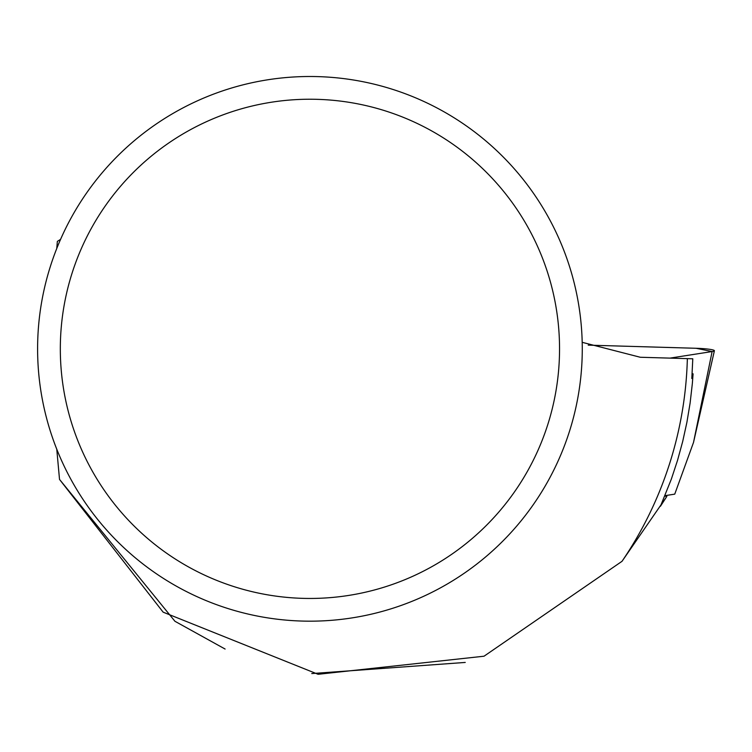 <?xml version="1.0" encoding="UTF-8"?>
<svg xmlns="http://www.w3.org/2000/svg" width="752" height="752" viewBox="0 0 752 752"><rect width="100%" height="100%" fill="white"/><g stroke="black" fill="none" stroke-linecap="round" stroke-linejoin="round"><path stroke-width="1.13" d="M712.116 351.551A18.039 1.871 1.8 0 0 714.4 350.752A18.039 1.871 1.8 0 0 696.117 348.279L588.224 345.14L696.117 348.279L712.116 351.551L669.966 358.121L712.116 351.551L693.523 442.402L674.751 494.139L664.984 495.662M582.189 342.32L640.262 357.256L692.789 358.789L691.812 378.519L693.081 373.829L692.338 383.605L690.11 403.063L686.886 422.389L682.684 441.518L677.514 460.412L671.386 479.015L660.435 506.275L666.864 496.367L622.017 561.312L484.044 656.205L318.096 674.29L163.137 612.156L59.521 479.409L56.767 449.188M622.017 561.312A377.542 377.542 0 0 0 687.356 358.629M56.767 248.489L57.349 241.383L60.574 239.362M225.102 649.042L174.934 621.274L59.521 479.409M311.76 673.566L465.244 662.437M37.6 348.843A272.337 272.337 0 0 1 446.105 112.988A272.337 272.337 0 0 1 446.105 584.689A272.337 272.337 0 0 1 37.6 348.843M60.32 348.843A249.617 249.617 0 0 1 434.741 132.672A249.617 249.617 0 0 1 434.741 565.015A249.617 249.617 0 0 1 60.32 348.843M693.081 373.829L692.141 373.81M666.864 496.367L664.806 496.094M693.523 442.402L714.4 350.752"/></g></svg>
